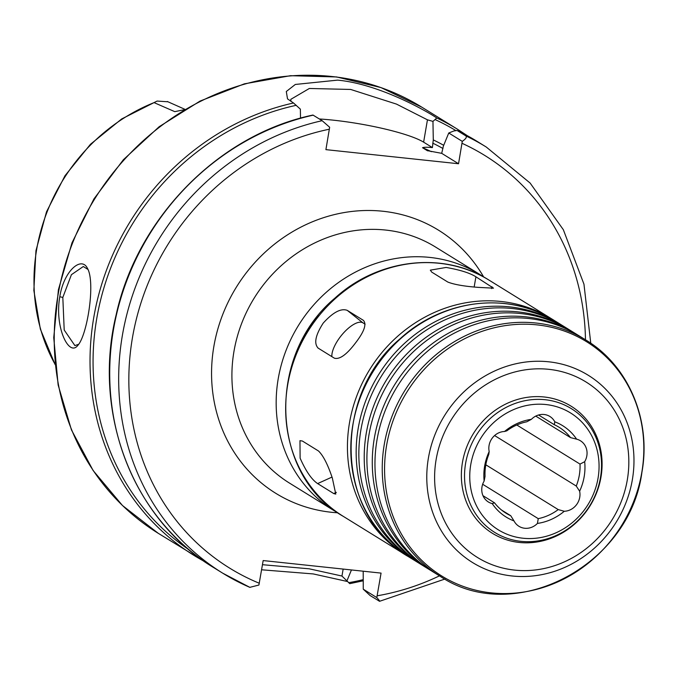 <?xml version="1.0" encoding="UTF-8"?>
<svg xmlns="http://www.w3.org/2000/svg" width="677" height="677" viewBox="0 0 677 677"><rect width="100%" height="100%" fill="white"/><g stroke="black" fill="none" stroke-linecap="round" stroke-linejoin="round"><path stroke-width="1.02" d="M167.904 101.77L157.089 101.068L154.06 102.616L174.776 111.654L184.279 109.716M181.698 110.224L174.776 111.654M494.599 435.548L576.254 486.044A50.504 46.358 121.7 0 0 580.011 464.092L516.796 424.995M482.659 484.267L538.249 518.65A50.504 46.358 121.7 0 0 558.229 509.595L485.815 464.803M482.98 495.682L494.515 502.816A50.504 46.358 121.7 0 0 505.964 513.166A50.504 46.358 121.7 0 0 510.746 515.722L501.539 510.026M504.534 431.494L506.819 430.834A50.504 46.358 121.7 0 1 526.808 421.779L531.386 419.334A53.72 49.303 121.7 0 0 504.534 431.494A15.909 14.598 -58.3 0 0 489.183 451.551L488.794 454.385A50.504 46.358 121.7 0 0 485.045 476.346L484.14 481.051A15.909 14.598 -58.3 0 0 488.362 501.979A15.909 14.598 -58.3 0 0 492.213 503.595A53.72 49.303 121.7 0 0 514.012 520.935L510.746 515.722M535.752 416.101L570.533 437.613A50.504 46.358 121.7 0 0 559.092 427.263A50.504 46.358 121.7 0 0 554.302 424.707L538.587 414.993M570.533 437.613L576.609 439.161A15.909 14.598 -58.3 0 1 580.451 440.778A15.909 14.598 -58.3 0 1 584.674 461.706L580.011 464.092M538.249 518.65L537.428 523.423A15.909 14.598 -58.3 0 1 518.963 526.308A15.909 14.598 -58.3 0 1 514.012 520.935M531.386 419.334A15.909 14.598 -58.3 0 1 549.851 416.448A15.909 14.598 -58.3 0 1 554.802 421.822L554.302 424.707M494.515 502.816L492.213 503.595M576.254 486.044L579.63 491.206A15.909 14.598 -58.3 0 1 564.279 511.262L558.229 509.595M537.428 523.423A53.72 49.303 121.7 0 0 564.279 511.262M576.609 439.161A53.72 49.303 121.7 0 0 554.802 421.822M489.183 451.551A53.72 49.303 121.7 0 0 484.14 481.051M522.982 538.223A68.699 63.054 121.7 0 0 598.053 478.148A68.699 63.054 121.7 0 0 545.831 404.533A68.699 63.054 121.7 0 0 470.76 464.608A68.699 63.054 121.7 0 0 522.982 538.223M579.63 491.206A53.72 49.303 121.7 0 0 584.674 461.706M545.137 399.718A72.777 66.795 121.7 0 0 468.848 450.84A72.777 66.795 121.7 0 0 498.027 534.314A72.777 66.795 121.7 0 0 520.926 541.338A72.777 66.795 121.7 0 0 595.76 494.058A72.777 66.795 121.7 0 0 574.468 410.719A72.777 66.795 121.7 0 0 545.137 399.718M319.392 118.983A71.584 11.467 -170.3 0 1 423.624 142.162L432.4 147.586C427.212 147.104 423.92 147.146 422.533 147.713L427.238 150.624L441.709 153.34L443.359 146.147L448.758 132.997L462.281 141.366L458.541 163.749L325.908 149.642L329.648 127.251L322.15 120.692A250.532 229.943 121.7 0 0 124.754 323.234A250.532 229.943 121.7 0 0 222.708 573.174A250.532 229.943 121.7 0 0 249.83 587.348L258.91 585.03L263.167 560.564L381.066 573.106L376.801 597.571L363.261 589.193L370.141 595.565L379.577 601.294L444.916 579.047M363.261 589.193L363.202 571.202M462.281 141.366C465.708 138.997 466.961 137.211 466.038 136.001L457.085 130.466L453.852 130.966L448.758 132.997M457.085 130.466L477.31 141.493A250.532 229.943 121.7 0 0 457.085 130.466M379.095 601.1C380.135 601.557 379.374 600.381 376.801 597.571M313.197 115.158A250.532 229.943 121.7 0 0 115.801 317.699A250.532 229.943 121.7 0 0 213.754 567.639C132.887 519.259 92.097 413.317 116.165 314.754C137.338 217.639 219.043 134.681 312.952 115.048L322.15 120.692M441.709 153.34L458.541 163.749M427.771 150.844A218.722 200.747 121.7 0 0 427.238 150.624L427.458 150.726M290.932 101.381L290.814 99.333L309.338 88.475L350.678 89.449L396.494 104.106L427.449 119.821L432.958 121.395L433.288 139.919L432.4 147.586M432.958 121.395L436.775 117.993C428.245 112.06 379.729 84.033 337.611 80.131L295.316 84.456L286.303 91.505L287.513 98.884L293.513 102.98L300.36 109.141L300.52 118.17M349.747 583.659L363.092 580.815M349.662 583.532L341.936 576.034L309.245 568.815L262.464 564.694M443.706 145.301A229.833 210.945 121.7 0 0 433.288 139.919M351.448 569.949L346.852 581.061M261.593 569.789L313.282 573.935L347.309 581.484M59.804 296.712C54.355 327.008 68.893 357.194 77.77 345.448C87.24 335.47 95.719 282.207 87.392 268.227C81.426 255.957 63.841 270.741 59.804 296.712L62.817 297.448L71.407 274.693L83.313 266.518L88.035 269.497M78.735 344.28L74.893 345.583L64.205 330.029L62.817 297.448M332.348 478.089L335.767 494.1L333.736 493.558L317.623 483.59C311.665 479.578 305.826 471.099 300.123 458.16L299.962 440.668L302.391 441.032L318.503 450.992C323.234 455.562 327.846 464.591 332.348 478.089M318.258 348.215C313.722 343.671 315.372 335.301 323.2 323.124C332.974 312.317 340.98 308.06 347.233 310.354L363.346 320.323C366.883 324.08 364.243 331.654 355.425 343.053C346.641 354.646 339.626 359.682 334.37 358.184L317.894 347.961M331.865 356.635A23.864 9.419 128.5 0 1 343.789 332.678A23.864 9.419 128.5 0 1 362.906 322.819L365.123 324.19M478.326 287.378C464.304 286.32 454.14 284.552 447.819 282.055L431.706 272.095L430.335 270.148L446.101 267.449C459.886 269.844 469.821 272.958 475.914 276.791L493.491 288.157L478.326 287.378M585.859 340.015L578.59 335.521A138.785 127.386 121.7 0 0 528.678 318.52A138.785 127.386 121.7 0 0 384.528 412.327A138.785 127.386 121.7 0 0 432.595 571.591L439.864 576.093C513.674 626.327 629.686 566.226 641.914 472.292C651.469 420.045 628.586 365.69 585.859 340.015A138.785 127.386 121.7 0 0 535.947 323.014A138.785 127.386 121.7 0 0 391.805 416.829A138.785 127.386 121.7 0 0 439.864 576.093M577.244 334.7A138.785 127.386 121.7 0 0 575.907 333.854A138.785 127.386 121.7 0 0 525.987 316.861A138.785 127.386 121.7 0 0 381.845 410.668A138.785 127.386 121.7 0 0 429.903 569.932A138.785 127.386 121.7 0 0 431.257 570.753M575.907 333.854L570.533 330.537A138.785 127.386 121.7 0 0 520.621 313.536A138.785 127.386 121.7 0 0 376.471 407.351A138.785 127.386 121.7 0 0 424.538 566.615L429.903 569.932M569.188 329.716A138.785 127.386 121.7 0 0 567.851 328.878A138.785 127.386 121.7 0 0 517.93 311.877A138.785 127.386 121.7 0 0 373.789 405.684A138.785 127.386 121.7 0 0 421.847 564.948A138.785 127.386 121.7 0 0 423.201 565.769M567.851 328.878L562.477 325.552A138.785 127.386 121.7 0 0 512.565 308.551A138.785 127.386 121.7 0 0 368.415 402.366A138.785 127.386 121.7 0 0 416.482 561.631L421.847 564.948M561.131 324.732A138.785 127.386 121.7 0 0 559.794 323.894A138.785 127.386 121.7 0 0 509.874 306.893A138.785 127.386 121.7 0 0 365.732 400.708A138.785 127.386 121.7 0 0 413.791 559.972A138.785 127.386 121.7 0 0 415.145 560.793M544.156 396.984A74.758 68.614 121.7 0 0 462.467 462.349A74.758 68.614 121.7 0 0 519.293 542.455A74.758 68.614 121.7 0 0 600.981 477.082A74.758 68.614 121.7 0 0 544.156 396.984M154.06 102.616A181.131 166.246 121.7 0 0 55.091 364.353M318.249 315.685A130.83 120.083 121.7 0 0 298.557 347.521M484.478 277.468L479.798 274.422A138.785 127.378 121.7 0 0 429.878 257.421A138.785 127.378 121.7 0 0 285.736 351.228A138.785 127.378 121.7 0 0 333.795 510.492L338.618 513.318M333.795 510.492L289.536 483.124A138.785 127.378 -58.3 0 1 233.963 351.405A138.785 127.378 -58.3 0 1 385.619 230.053A138.785 127.378 -58.3 0 1 435.539 247.046L479.798 274.422M483.598 276.868A154.695 141.984 121.7 0 0 332.424 215.091A154.695 141.984 121.7 0 0 213.847 346.514A154.695 141.984 121.7 0 0 331.442 512.277A154.695 141.984 121.7 0 0 337.688 512.794M585.47 339.769A242.578 222.64 121.7 0 0 462.036 143.304M329.403 129.197A242.578 222.64 121.7 0 0 131.77 341.885A242.578 222.64 121.7 0 0 259.291 583.252M377.182 595.794A242.578 222.64 121.7 0 0 439.466 575.848M477.31 141.493L486.264 147.027A250.532 229.943 121.7 0 0 466.038 136.001M431.367 151.682A218.722 200.747 121.7 0 0 422.533 147.713M442.961 148.5A226.668 208.042 121.7 0 0 432.738 143.16M467.299 135.671L457.618 129.315A250.532 229.943 121.7 0 0 436.775 117.993M455.604 130.424A248.544 228.115 121.7 0 0 435.362 119.694M348.621 582.702A248.544 228.115 121.7 0 0 363.075 579.69M293.513 102.98A250.532 229.943 121.7 0 0 96.109 305.522A250.532 229.943 121.7 0 0 194.062 555.462A250.532 229.943 121.7 0 0 204.065 561.275L158.257 533.315L122.478 505.516L93.164 470.583L71.44 429.887L58.137 384.985L53.745 337.628L58.425 289.621L71.99 242.798L93.908 198.953L123.349 159.755L159.18 126.709L200.045 101.076L244.372 83.846L290.484 75.697L336.604 76.95L380.948 87.578L421.813 107.169A250.532 229.943 121.7 0 0 331.696 76.484A250.532 229.943 121.7 0 0 71.5 245.827A250.532 229.943 121.7 0 0 158.257 533.315M296.264 105.307A248.544 228.115 121.7 0 0 100.264 301.451A248.544 228.115 121.7 0 0 189.255 549.952M427.449 119.821L423.624 142.162M341.961 576.025L343.154 569.069M333.736 493.558L336.376 492.357M317.623 483.59L331.984 477.09M347.233 310.354L362.906 322.819M492.027 286.76L491.714 288.588M475.914 276.791L474.179 286.938M552.711 319.527L551.07 318.495A138.785 127.378 121.7 0 0 501.149 301.493A138.785 127.378 121.7 0 0 357.007 395.309A138.785 127.378 121.7 0 0 405.066 554.573A138.785 127.378 121.7 0 0 406.725 555.572L343.298 516.373C270.241 475.102 266.036 355.433 334.878 298.176C377.774 258.707 443.452 250.922 489.302 280.295A138.785 127.378 121.7 0 0 439.381 263.302A138.785 127.378 121.7 0 0 295.24 357.109A138.785 127.378 121.7 0 0 343.298 516.373M408.426 556.646C335.631 515.629 331.383 395.918 400.335 338.551C443.274 299.056 508.791 291.322 554.421 320.568A138.785 127.386 121.7 0 0 504.509 303.575A138.785 127.386 121.7 0 0 360.359 397.382A138.785 127.386 121.7 0 0 408.426 556.646L413.791 559.972M514.562 570.102A103.175 94.695 121.7 0 0 627.308 479.883A103.175 94.695 121.7 0 0 548.878 369.329A103.175 94.695 121.7 0 0 436.132 459.548A103.175 94.695 121.7 0 0 514.562 570.102M632.352 479.731A110.063 101.017 121.7 0 0 548.683 361.797A110.063 101.017 121.7 0 0 428.406 458.041A110.063 101.017 121.7 0 0 512.074 575.975A110.063 101.017 121.7 0 0 632.352 479.731M537.106 324.884A137.719 126.404 121.7 0 0 386.609 445.305A137.719 126.404 121.7 0 0 491.299 592.883A137.719 126.404 121.7 0 0 641.796 472.461A137.719 126.404 121.7 0 0 537.106 324.884M167.287 101.491L184.931 109.327M157.089 101.068L121.682 118.949L90.473 144.269L64.984 175.749L46.501 211.825L35.949 250.702L33.85 290.441L40.341 329.047L55.116 364.598M590.767 343.214L583.963 284.196L563.34 229.706L530.108 183.035L486.264 147.027M249.999 587.433L222.708 573.174L213.754 567.639M421.813 107.169L457.618 129.315M489.302 280.295L551.07 318.495M554.421 320.568L559.794 323.894"/></g></svg>
